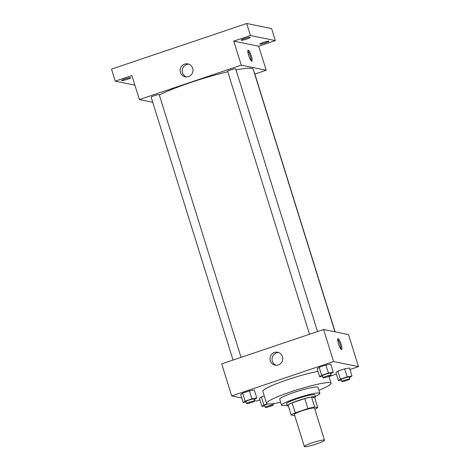 <?xml version="1.0" encoding="UTF-8"?>
<svg xmlns="http://www.w3.org/2000/svg" width="470" height="470" viewBox="0 0 470 470"><rect width="100%" height="100%" fill="white"/><g stroke="black" fill="none" stroke-linecap="round" stroke-linejoin="round"><path stroke-width="0.7" d="M324.224 440.055A10.557 1.204 -17.3 0 1 324.512 440.22A10.557 1.204 -17.3 0 1 314.788 444.508A10.557 1.204 -17.3 0 1 304.354 446.5A10.557 1.204 -17.3 0 1 313.044 442.534A10.557 1.204 -17.3 0 1 324.224 440.055M304.354 446.5L294.373 414.458A10.557 1.204 -17.3 0 1 303.068 410.498A10.557 1.204 -17.3 0 1 314.248 408.013A10.557 1.204 -17.3 0 1 314.53 408.183L324.512 440.22M291.147 414.975L288.034 404.964A14.382 1.639 -17.3 0 1 292.134 402.855L304.777 398.589L307.891 408.6L295.254 412.866A14.382 1.639 -17.3 0 0 291.147 414.975L294.243 415.603A14.382 1.639 -17.3 0 0 294.702 415.521M304.777 398.589A14.382 1.639 -17.3 0 1 311.539 397.021L314.636 397.655L317.749 407.666A14.382 1.639 -17.3 0 1 314.859 409.247M317.749 407.666L314.659 407.038A14.382 1.639 -17.3 0 0 307.891 408.6M311.539 397.021L314.659 407.038M314.677 397.79A14.776 1.686 162.7 0 0 315.44 396.915A14.776 1.686 162.7 0 0 300.829 399.7A14.776 1.686 162.7 0 0 287.223 405.704A14.776 1.686 162.7 0 0 288.351 405.986M287.223 405.704L286.6 403.701A14.776 1.686 -17.3 0 1 298.767 398.155A14.776 1.686 -17.3 0 1 314.424 394.677A14.776 1.686 -17.3 0 1 314.818 394.912L315.44 396.915M292.134 402.855L295.254 412.866M315.276 396.386A20.057 2.291 162.7 0 0 319.859 393.343A20.057 2.291 162.7 0 0 300.03 397.121A20.057 2.291 162.7 0 0 281.559 405.269A20.057 2.291 162.7 0 0 287.058 405.175M319.859 393.343L317.984 387.333A20.057 2.291 162.7 0 0 298.156 391.111A20.057 2.291 162.7 0 0 279.691 399.259L281.559 405.269M318.907 390.294A33.781 3.854 162.7 0 0 331.091 383.25A33.781 3.854 162.7 0 0 297.692 389.618A33.781 3.854 162.7 0 0 266.584 403.342A33.781 3.854 162.7 0 0 280.613 402.226M266.584 403.342L262.842 391.328A33.781 3.854 -17.3 0 1 282.288 381.511A33.781 3.854 -17.3 0 1 318.02 371.406M267.254 403.824L263.876 404.964L261.379 396.956L264.293 395.969L261.379 396.956L259.422 398.396L261.919 406.403L264.833 405.892M254.211 399.647L256.779 398.002L254.282 389.994L249.447 390.846L242.661 393.137L240.705 394.577L243.202 402.584L246.121 402.073M349.956 369.508L358.498 366.629L333.571 361.542L231.692 395.94L241.774 397.996M254.505 400.593L256.62 401.022L259.898 399.917M329.012 376.582L336.385 374.091M349.41 377.645L351.977 376L349.48 367.987L344.651 368.838L337.865 371.13L335.909 372.569L338.406 380.582L341.32 380.065M330.698 373.826L333.259 372.181L330.768 364.174L325.933 365.026L319.148 367.317L317.191 368.756L319.688 376.764L322.608 376.247M231.692 395.94L221.711 363.897L323.589 329.499L348.517 334.587L358.498 366.629M323.589 329.499L333.571 361.542M282.493 356.654A6.574 6.392 101.5 0 1 275.079 365.155A6.574 6.392 101.5 0 1 270.127 357.435A6.574 6.392 101.5 0 1 282.493 356.654M338.083 338.553A5.805 1.169 -108.7 0 1 341.014 344.005A5.805 1.169 -108.7 0 1 341.655 349.562A5.805 1.169 -108.7 0 1 338.688 344.434A5.805 1.169 -108.7 0 1 337.942 338.559A5.805 1.169 -108.7 0 1 338.083 338.553M337.642 339.299A5.805 1.169 -108.7 0 1 339.916 344.017A5.805 1.169 -108.7 0 1 340.967 349.151M276.119 365.278A6.574 6.392 101.5 0 1 278.716 352.571M236.052 69.954A52.781 6.022 -17.3 0 1 251.761 68.373A52.781 6.022 -17.3 0 1 253.177 69.213L334.969 331.826M159.336 95.046A52.781 6.022 -17.3 0 1 227.768 71.763M317.526 331.55L235.699 68.832A4.224 0.482 162.7 0 0 231.528 69.63A4.224 0.482 162.7 0 0 227.639 71.346L309.524 334.252M254.223 72.574A4.224 0.482 -17.3 0 1 254.305 72.58A4.224 0.482 -17.3 0 1 254.417 72.65L335.151 331.861M233.038 360.073L151.152 97.167A4.224 0.482 -17.3 0 1 154.63 95.58A4.224 0.482 -17.3 0 1 159.101 94.588A4.224 0.482 -17.3 0 1 159.213 94.652L241.04 357.37M254.863 74.078L266.19 70.253L241.257 65.166L139.384 99.564L152.75 102.29M250.428 35.514L246.685 23.5L271.613 28.582L275.355 40.602L250.428 35.514L233.772 41.137L241.257 65.166M266.19 70.253L258.706 46.225L275.355 40.602M246.685 23.5L111.502 69.137L115.244 81.157L134.896 85.164M139.384 99.564L131.9 75.535L115.244 81.157M192.677 68.291A6.574 6.392 101.5 0 1 185.262 76.792A6.574 6.392 101.5 0 1 180.31 69.072A6.574 6.392 101.5 0 1 192.677 68.291M258.706 46.225L233.772 41.137M248.266 50.19A5.805 1.169 -108.7 0 1 251.197 55.642A5.805 1.169 -108.7 0 1 251.838 61.194A5.805 1.169 -108.7 0 1 248.871 56.071A5.805 1.169 -108.7 0 1 248.125 50.196A5.805 1.169 -108.7 0 1 248.266 50.19M247.825 50.936A5.805 1.169 -108.7 0 1 250.105 55.654A5.805 1.169 -108.7 0 1 251.15 60.789M186.308 76.915A6.574 6.392 101.5 0 1 188.899 64.202M125.108 78.925A4.753 0.541 -17.3 0 1 130.725 77.732A4.753 0.541 -17.3 0 1 126.348 79.659A4.753 0.541 -17.3 0 1 121.654 80.558A4.753 0.541 -17.3 0 1 125.108 78.925M263.335 42.394A4.753 0.541 -17.3 0 1 268.946 41.201A4.753 0.541 -17.3 0 1 264.575 43.128A4.753 0.541 -17.3 0 1 259.875 44.021A4.753 0.541 -17.3 0 1 263.335 42.394M244.617 38.575A4.753 0.541 -17.3 0 1 250.234 37.383A4.753 0.541 -17.3 0 1 245.857 39.31A4.753 0.541 -17.3 0 1 241.163 40.209A4.753 0.541 -17.3 0 1 244.617 38.575M333.259 372.181L328.43 373.033L321.645 375.324L319.688 376.764M323.066 377.733L322.444 375.73A4.224 0.482 -17.3 0 1 325.921 374.144A4.224 0.482 -17.3 0 1 330.392 373.151A4.224 0.482 -17.3 0 1 330.504 373.215L331.133 375.219A4.224 0.482 -17.3 0 1 327.243 376.934A4.224 0.482 -17.3 0 1 323.066 377.733A4.224 0.482 -17.3 0 1 326.544 376.147A4.224 0.482 -17.3 0 1 331.015 375.154A4.224 0.482 -17.3 0 1 331.133 375.219M330.768 364.174L325.933 365.026L328.43 373.033M325.933 365.026L319.148 367.317L321.645 375.324M319.148 367.317L317.191 368.756M256.779 398.002L251.944 398.854L245.158 401.145L243.202 402.584M246.58 403.554L245.957 401.55A4.224 0.482 -17.3 0 1 249.435 399.964A4.224 0.482 -17.3 0 1 253.906 398.971A4.224 0.482 -17.3 0 1 254.023 399.042L254.646 401.045A4.224 0.482 -17.3 0 1 250.757 402.761A4.224 0.482 -17.3 0 1 246.58 403.554A4.224 0.482 -17.3 0 1 250.058 401.968A4.224 0.482 -17.3 0 1 254.529 400.975A4.224 0.482 -17.3 0 1 254.646 401.045M254.282 389.994L249.447 390.846L251.944 398.854M249.447 390.846L242.661 393.137L245.158 401.145M242.661 393.137L240.705 394.577M351.977 376L347.148 376.852L340.362 379.143L338.406 380.582M341.784 381.546L341.161 379.543A4.224 0.482 -17.3 0 1 344.639 377.962A4.224 0.482 -17.3 0 1 349.11 376.969A4.224 0.482 -17.3 0 1 349.222 377.034L349.845 379.037A4.224 0.482 -17.3 0 1 345.955 380.753A4.224 0.482 -17.3 0 1 341.784 381.546A4.224 0.482 -17.3 0 1 345.262 379.96A4.224 0.482 -17.3 0 1 349.733 378.967A4.224 0.482 -17.3 0 1 349.845 379.037M349.48 367.987L344.651 368.838L347.148 376.852M344.651 368.838L337.865 371.13L340.362 379.143M337.865 371.13L335.909 372.569M263.876 404.964L261.919 406.403M265.297 407.373A4.224 0.482 -17.3 0 1 268.775 405.786A4.224 0.482 -17.3 0 1 273.246 404.793A4.224 0.482 -17.3 0 1 273.358 404.858A4.224 0.482 -17.3 0 1 269.475 406.573A4.224 0.482 -17.3 0 1 265.297 407.373L264.675 405.369A4.224 0.482 -17.3 0 1 267.73 403.924M261.379 396.956L259.422 398.396M328.941 376.358L331.091 383.25M272.982 403.648L273.358 404.858"/></g></svg>
